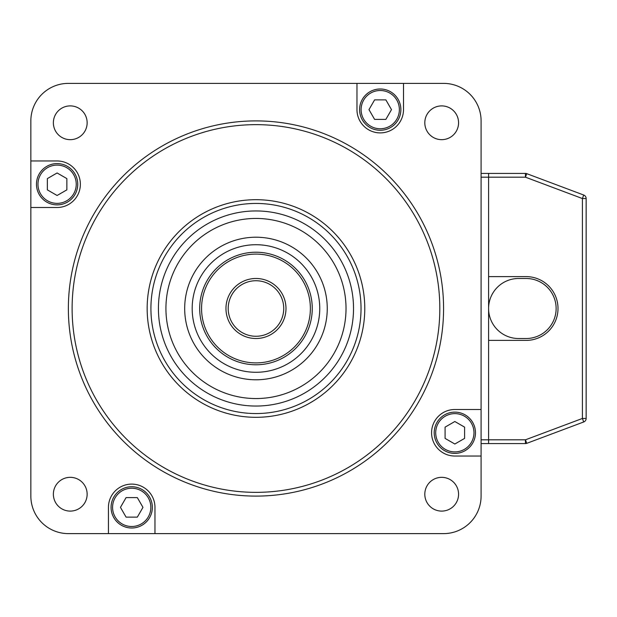 <?xml version="1.0" encoding="UTF-8"?>
<svg xmlns="http://www.w3.org/2000/svg" width="617" height="617" viewBox="0 0 617 617"><rect width="100%" height="100%" fill="white"/><g stroke="black" fill="none" stroke-linecap="round" stroke-linejoin="round"><path stroke-width="0.93" d="M255.97 492.351A183.851 183.851 0 0 0 439.821 308.5A183.851 183.851 0 0 0 255.97 124.649A183.851 183.851 0 0 0 72.12 308.5A183.851 183.851 0 0 0 255.97 492.351M255.97 199.692A108.808 108.808 0 0 1 350.201 362.904A108.808 108.808 0 0 1 161.739 362.904A108.808 108.808 0 0 1 255.97 199.692M255.97 203.44A105.06 105.06 0 0 1 346.955 361.03A105.06 105.06 0 0 1 164.994 361.03A105.06 105.06 0 0 1 255.97 203.44M356.973 83.38L403.503 83.38L403.503 109.633A23.261 23.261 0 0 1 380.242 132.894A23.261 23.261 0 0 1 356.973 109.633L356.973 83.38L68.371 83.38A37.521 37.521 0 0 0 30.85 120.901L30.85 160.968L57.103 160.968A23.261 23.261 0 0 1 80.364 184.236A23.261 23.261 0 0 1 57.103 207.497L30.85 207.497L30.85 496.099A37.521 37.521 0 0 0 68.371 533.62L108.445 533.62L108.445 507.367A23.261 23.261 0 0 1 131.706 484.106A23.261 23.261 0 0 1 154.967 507.367L154.967 533.62L443.577 533.62A37.521 37.521 0 0 0 481.09 496.099L481.09 456.032L454.837 456.032A23.261 23.261 0 0 1 431.576 432.764A23.261 23.261 0 0 1 454.837 409.503L481.09 409.503L481.09 120.901A37.521 37.521 0 0 0 443.577 83.38L403.503 83.38M441.687 511.1A16.883 16.883 0 0 0 458.57 494.217A16.883 16.883 0 0 0 441.687 477.334A16.883 16.883 0 0 0 424.804 494.217A16.883 16.883 0 0 0 441.687 511.1M441.687 139.666A16.883 16.883 0 0 0 458.57 122.783A16.883 16.883 0 0 0 441.687 105.9A16.883 16.883 0 0 0 424.804 122.783A16.883 16.883 0 0 0 441.687 139.666M70.253 511.1A16.883 16.883 0 0 0 87.144 494.217A16.883 16.883 0 0 0 70.253 477.334A16.883 16.883 0 0 0 53.37 494.217A16.883 16.883 0 0 0 70.253 511.1M70.253 139.666A16.883 16.883 0 0 0 87.144 122.783A16.883 16.883 0 0 0 70.253 105.9A16.883 16.883 0 0 0 53.37 122.783A16.883 16.883 0 0 0 70.253 139.666M255.97 496.099A187.599 187.599 0 0 0 443.577 308.5A187.599 187.599 0 0 0 255.97 120.901A187.599 187.599 0 0 0 68.371 308.5A187.599 187.599 0 0 0 255.97 496.099M30.85 207.497L30.85 160.968M154.967 533.62L108.445 533.62M481.09 409.503L481.09 456.032M255.97 379.787A71.287 71.287 0 0 0 327.257 308.5A71.287 71.287 0 0 0 255.97 237.213A71.287 71.287 0 0 0 184.684 308.5A71.287 71.287 0 0 0 255.97 379.787M255.97 398.551A90.051 90.051 0 0 0 346.021 308.5A90.051 90.051 0 0 0 255.97 218.449A90.051 90.051 0 0 0 165.927 308.5A90.051 90.051 0 0 0 255.97 398.551M255.97 252.222A56.278 56.278 0 0 1 304.821 336.45A56.278 56.278 0 0 1 207.451 337.021A56.278 56.278 0 0 1 255.97 252.222M36.465 184.136A20.639 20.639 0 0 0 67.392 202.121A20.639 20.639 0 0 0 67.477 166.397A20.639 20.639 0 0 0 36.465 184.236A20.639 20.639 0 0 0 67.392 202.121A20.639 20.639 0 0 0 67.477 166.397A20.639 20.639 0 0 0 36.465 184.136M57.103 172.976L47.347 178.606L47.347 189.866L57.103 195.489L66.86 189.866L66.86 178.606L57.103 172.976M131.606 528.005A20.639 20.639 0 0 0 149.592 497.078A20.639 20.639 0 0 0 113.867 496.993A20.639 20.639 0 0 0 131.706 528.005A20.639 20.639 0 0 0 149.592 497.078A20.639 20.639 0 0 0 113.867 496.993A20.639 20.639 0 0 0 131.606 528.005M120.454 507.367L126.076 517.123L137.336 517.123L142.967 507.367L137.336 497.611L126.076 497.611L120.454 507.367M475.476 432.864A20.639 20.639 0 0 0 444.548 414.879A20.639 20.639 0 0 0 444.464 450.603A20.639 20.639 0 0 0 475.476 432.764A20.639 20.639 0 0 0 444.548 414.879A20.639 20.639 0 0 0 444.464 450.603A20.639 20.639 0 0 0 475.476 432.864M454.837 444.024L464.593 438.394L464.593 427.134L454.837 421.511L445.088 427.134L445.088 438.394L454.837 444.024M380.334 88.995A20.639 20.639 0 0 0 362.349 119.922A20.639 20.639 0 0 0 398.081 120.006A20.639 20.639 0 0 0 380.242 88.995A20.639 20.639 0 0 0 362.349 119.922A20.639 20.639 0 0 0 398.081 120.006A20.639 20.639 0 0 0 380.334 88.995M391.494 109.633L385.864 99.877L374.604 99.877L368.981 109.633L374.604 119.39L385.864 119.39L391.494 109.633M583.713 195.026L582.402 198.543L586.15 198.543A3.748 3.748 0 0 0 583.713 195.026L526.756 173.662A3.748 3.748 0 0 0 525.437 173.423L525.437 177.179L488.595 177.179L488.595 173.423L488.595 443.577L481.09 443.577M488.595 308.5A30.017 30.017 0 0 0 518.612 338.517L526.116 338.517A30.017 30.017 0 0 0 556.133 308.5A30.017 30.017 0 0 0 526.116 278.483L518.612 278.483A30.017 30.017 0 0 0 488.595 308.5M526.756 443.338L525.437 439.821L525.437 443.577A3.748 3.748 0 0 0 526.756 443.338L583.713 421.974A3.748 3.748 0 0 0 586.15 418.457L582.402 418.457L582.402 198.543L525.437 177.179L526.756 173.662A3.748 3.748 0 0 0 525.437 173.423L481.09 173.423M481.09 177.179L488.595 177.179L488.595 276.609L526.116 276.609A31.891 31.891 0 0 1 558.007 308.5A31.891 31.891 0 0 1 526.116 340.391L488.595 340.391L488.595 439.821L481.09 439.821M525.437 443.577L488.595 443.577L488.595 439.821L525.437 439.821L582.402 418.457L583.713 421.974M586.15 198.543L586.15 418.457M283.735 308.5A27.765 27.765 0 0 1 242.088 332.548A27.765 27.765 0 0 1 242.088 284.452A27.765 27.765 0 0 1 283.735 308.5M285.987 308.5A30.017 30.017 0 0 0 240.962 282.509A30.017 30.017 0 0 0 240.962 334.491A30.017 30.017 0 0 0 285.987 308.5M255.97 362.904A54.404 54.404 0 0 0 303.086 281.298A54.404 54.404 0 0 0 208.855 281.298A54.404 54.404 0 0 0 255.97 362.904M255.97 210.945A97.555 97.555 0 0 0 171.418 357.15A97.555 97.555 0 0 0 340.314 357.521A97.555 97.555 0 0 0 255.97 210.945M255.97 244.718A63.782 63.782 0 0 1 311.33 340.175A63.782 63.782 0 0 1 200.98 340.823A63.782 63.782 0 0 1 255.97 244.718M37.969 184.236A19.135 19.135 0 0 0 66.644 200.818A19.135 19.135 0 0 0 66.721 167.693A19.135 19.135 0 0 0 37.969 184.236M131.706 526.502A19.135 19.135 0 0 0 148.288 497.826A19.135 19.135 0 0 0 115.163 497.749A19.135 19.135 0 0 0 131.706 526.502M473.979 432.764A19.135 19.135 0 0 0 445.297 416.182A19.135 19.135 0 0 0 445.219 449.307A19.135 19.135 0 0 0 473.972 432.856A19.135 19.135 0 0 0 473.979 432.764M380.242 90.498A19.135 19.135 0 0 0 363.652 119.174A19.135 19.135 0 0 0 396.777 119.251A19.135 19.135 0 0 0 380.242 90.498"/></g></svg>
